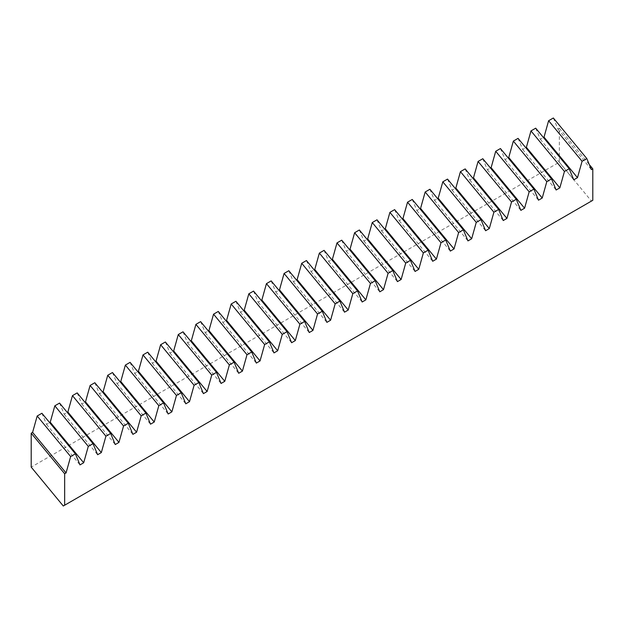<?xml version="1.0" encoding="UTF-8"?>
<svg xmlns="http://www.w3.org/2000/svg" width="624" height="624" viewBox="0 0 624 624"><rect width="100%" height="100%" fill="white"/><g stroke="black" fill="none" stroke-linecap="round" stroke-linejoin="round"><path stroke-width="0.47" stroke-dasharray="3.12 2.34" d="M41.925 413.267L46.519 424.359L49.608 422.573M59.561 403.081L64.155 414.172L67.244 412.394M77.197 392.902L81.791 403.993L84.88 402.215M94.832 382.723L99.427 393.814L102.515 392.028M112.468 372.536L117.062 383.627L120.143 381.849M130.104 362.357L134.698 373.448L137.779 371.67M147.74 352.178L152.334 363.269L155.415 361.483M165.368 341.991L169.97 353.083L173.051 351.304M183.004 331.812L187.606 342.904L190.687 341.125M200.639 321.633L205.241 332.725L208.322 330.938M218.275 311.446L222.877 322.538L225.958 320.759M235.911 301.267L240.513 312.359L243.594 310.58M253.547 291.088L258.141 302.18L261.23 300.394M271.183 280.901L275.777 291.993L278.866 290.215M288.818 270.722L293.413 281.814L296.501 280.036M306.454 260.543L311.048 271.635L314.137 269.849M324.09 250.357L328.684 261.448L331.773 259.67M341.726 240.178L346.32 251.269L349.409 249.491M359.362 229.999L363.956 241.09L367.045 239.304M376.997 219.812L381.592 230.903L384.68 229.125M394.633 209.633L399.227 220.724L402.308 218.946M412.269 199.454L416.863 210.545L419.944 208.759M429.897 189.267L434.499 200.359L437.58 198.58M447.533 179.088L452.135 190.18L455.216 188.401M465.169 168.909L469.771 180.001L472.852 178.214M482.804 158.722L487.406 169.814L490.487 168.035M500.44 148.543L505.042 159.635L508.123 157.849M518.076 138.364L522.67 149.448L525.759 147.67M535.712 128.177L540.306 139.269L543.395 137.491M553.348 117.998L557.942 129.09L559.338 128.279L559.338 162.185L31.2 467.111M592.8 200.296L591.435 201.084L559.338 162.185M559.338 128.279L589.321 164.619M591.435 201.084L63.289 506.002M557.942 129.09L591.404 169.642M540.306 139.269L573.768 179.821M522.67 149.448L556.132 190M505.042 159.635L538.496 200.187M487.406 169.814L520.861 210.366M469.771 180.001L503.225 220.545M452.135 190.18L485.589 230.732M434.499 200.359L467.953 240.911M416.863 210.545L450.317 251.09M399.227 220.724L432.689 261.277M381.592 230.903L415.054 271.456M363.956 241.09L397.418 281.635M346.32 251.269L379.782 291.821M328.684 261.448L362.146 302M311.048 271.635L344.51 312.179M293.413 281.814L326.875 322.366M275.777 291.993L309.239 332.545M258.141 302.18L291.603 342.724M240.513 312.359L273.967 352.911M222.877 322.538L256.331 363.09M205.241 332.725L238.696 373.269M187.606 342.904L221.06 383.456M169.97 353.083L203.424 393.635M152.334 363.269L185.788 403.814M134.698 373.448L168.152 414.001M117.062 383.627L150.524 424.18M99.427 393.814L132.889 434.359M81.791 403.993L115.253 444.545M64.155 414.172L97.617 454.724M46.519 424.359L79.981 464.903"/><path stroke-width="0.94" d="M59.561 403.081L54.826 405.818L88.288 446.363L93.015 443.633L59.561 403.081M77.197 392.902L72.462 395.632L105.924 436.184L110.651 433.454L77.197 392.902M94.832 382.723L90.098 385.453L123.56 426.005L128.287 423.267L94.832 382.723M112.468 372.536L107.734 375.274L141.196 415.818L145.922 413.088L112.468 372.536M130.104 362.357L125.369 365.087L158.831 405.639L163.558 402.909L130.104 362.357M147.74 352.178L143.005 354.908L176.459 395.46L181.194 392.722L147.74 352.178M165.368 341.991L160.641 344.729L194.095 385.273L198.83 382.543L165.368 341.991M183.004 331.812L178.277 334.542L211.731 375.094L216.466 372.364L183.004 331.812M200.639 321.633L195.913 324.363L229.367 364.915L234.101 362.177L200.639 321.633M218.275 311.446L213.548 314.176L247.003 354.728L251.737 351.998L218.275 311.446M235.911 301.267L231.184 303.997L264.638 344.549L269.373 341.819L235.911 301.267M253.547 291.088L248.82 293.818L282.274 334.37L287.009 331.633L253.547 291.088M271.183 280.901L266.448 283.631L299.91 324.184L304.645 321.454L271.183 280.901M288.818 270.722L284.084 273.452L317.546 314.005L322.28 311.275L288.818 270.722M306.454 260.543L301.72 263.273L335.182 303.826L339.908 301.088L306.454 260.543M324.09 250.357L319.355 253.087L352.817 293.639L357.544 290.909L324.09 250.357M341.726 240.178L336.991 242.908L370.453 283.46L375.18 280.73L341.726 240.178M359.362 229.999L354.627 232.729L388.089 273.281L392.816 270.543L359.362 229.999M376.997 219.812L372.263 222.542L405.725 263.094L410.452 260.364L376.997 219.812M394.633 209.633L389.899 212.363L423.361 252.915L428.087 250.185L394.633 209.633M412.269 199.454L407.534 202.184L440.989 242.736L445.723 239.998L412.269 199.454M429.897 189.267L425.17 191.997L458.624 232.549L463.359 229.819L429.897 189.267M447.533 179.088L442.806 181.818L476.26 222.37L480.995 219.64L447.533 179.088M465.169 168.909L460.442 171.639L493.896 212.191L498.631 209.453L465.169 168.909M482.804 158.722L478.078 161.452L511.532 202.004L516.266 199.274L482.804 158.722M500.44 148.543L495.713 151.273L529.168 191.825L533.902 189.095L500.44 148.543M518.076 138.364L513.349 141.094L546.803 181.646L551.538 178.909L518.076 138.364M535.712 128.177L530.977 130.907L564.439 171.46L569.174 168.73L535.712 128.177M553.348 117.998L548.613 120.728L582.075 161.281L586.81 158.551L553.348 117.998M70.652 456.55L66.058 472.945L64.662 473.756L31.2 433.204L32.596 432.393L37.19 415.997L70.652 456.55L75.379 453.812L41.925 413.267L37.19 415.997M49.608 422.573L50.232 422.214L54.826 405.818M67.244 412.394L67.868 412.035L72.462 395.632M84.88 402.215L85.504 401.848L90.098 385.453M102.515 392.028L103.139 391.669L107.734 375.274M120.143 381.849L120.775 381.49L125.369 365.087M137.779 371.67L138.411 371.303L143.005 354.908M155.415 361.483L156.039 361.124L160.641 344.729M173.051 351.304L173.675 350.945L178.277 334.542M190.687 341.125L191.311 340.759L195.913 324.363M208.322 330.938L208.946 330.58L213.548 314.176M225.958 320.759L226.582 320.401L231.184 303.997M243.594 310.58L244.218 310.214L248.82 293.818M261.23 300.394L261.854 300.035L266.448 283.631M278.866 290.215L279.49 289.856L284.084 273.452M296.501 280.036L297.125 279.669L301.72 263.273M314.137 269.849L314.761 269.49L319.355 253.087M331.773 259.67L332.397 259.311L336.991 242.908M349.409 249.491L350.033 249.124L354.627 232.729M367.045 239.304L367.669 238.945L372.263 222.542M384.68 229.125L385.304 228.766L389.899 212.363M402.308 218.946L402.94 218.579L407.534 202.184M419.944 208.759L420.568 208.4L425.17 191.997M437.58 198.58L438.204 198.221L442.806 181.818M455.216 188.401L455.84 188.035L460.442 171.639M472.852 178.214L473.476 177.856L478.078 161.452M490.487 168.035L491.111 167.677L495.713 151.273M508.123 157.849L508.747 157.49L513.349 141.094M525.759 147.67L526.383 147.311L530.977 130.907M543.395 137.491L544.019 137.132L548.613 120.728M31.2 433.204L31.2 467.111L63.289 506.002L592.8 200.296L592.8 168.831L591.404 169.642L586.81 158.551M64.662 473.756L64.662 505.214M582.075 161.281L577.481 177.676L573.768 179.821L569.174 168.73M564.439 171.46L559.845 187.863L556.132 190L551.538 178.909M546.803 181.646L542.209 198.042L538.496 200.187L533.902 189.095M529.168 191.825L524.573 208.221L520.861 210.366L516.266 199.274M511.532 202.004L506.938 218.408L503.225 220.545L498.631 209.453M493.896 212.191L489.302 228.587L485.589 230.732L480.995 219.64M476.26 222.37L471.666 238.766L467.953 240.911L463.359 229.819M458.624 232.549L454.03 248.953L450.317 251.09L445.723 239.998M440.989 242.736L436.394 259.132L432.689 261.277L428.087 250.185M423.361 252.915L418.759 269.311L415.054 271.456L410.452 260.364M405.725 263.094L401.123 279.497L397.418 281.635L392.816 270.543M388.089 273.281L383.487 289.676L379.782 291.821L375.18 280.73M370.453 283.46L365.851 299.855L362.146 302L357.544 290.909M352.817 293.639L348.215 310.042L344.51 312.179L339.908 301.088M335.182 303.826L330.587 320.221L326.875 322.366L322.28 311.275M317.546 314.005L312.952 330.4L309.239 332.545L304.645 321.454M299.91 324.184L295.316 340.587L291.603 342.724L287.009 331.633M282.274 334.37L277.68 350.766L273.967 352.911L269.373 341.819M264.638 344.549L260.044 360.945L256.331 363.09L251.737 351.998M247.003 354.728L242.408 371.132L238.696 373.269L234.101 362.177M229.367 364.915L224.773 381.311L221.06 383.456L216.466 372.364M211.731 375.094L207.137 391.49L203.424 393.635L198.83 382.543M194.095 385.273L189.501 401.677L185.788 403.814L181.194 392.722M176.459 395.46L171.865 411.856L168.152 414.001L163.558 402.909M158.831 405.639L154.229 422.042L150.524 424.18L145.922 413.088M141.196 415.818L136.594 432.221L132.889 434.359L128.287 423.267M123.56 426.005L118.958 442.4L115.253 444.545L110.651 433.454M105.924 436.184L101.322 452.587L97.617 454.724L93.015 443.633M88.288 446.363L83.686 462.766L79.981 464.903L75.379 453.812M589.321 164.619L592.8 168.831M544.019 137.132L577.481 177.676M526.383 147.311L559.845 187.863M508.747 157.49L542.209 198.042M491.111 167.677L524.573 208.221M473.476 177.856L506.938 218.408M455.84 188.035L489.302 228.587M438.204 198.221L471.666 238.766M420.568 208.4L454.03 248.953M402.94 218.579L436.394 259.132M385.304 228.766L418.759 269.311M367.669 238.945L401.123 279.497M350.033 249.124L383.487 289.676M332.397 259.311L365.851 299.855M314.761 269.49L348.215 310.042M297.125 279.669L330.587 320.221M279.49 289.856L312.952 330.4M261.854 300.035L295.316 340.587M244.218 310.214L277.68 350.766M226.582 320.401L260.044 360.945M208.946 330.58L242.408 371.132M191.311 340.759L224.773 381.311M173.675 350.945L207.137 391.49M156.039 361.124L189.501 401.677M138.411 371.303L171.865 411.856M120.775 381.49L154.229 422.042M103.139 391.669L136.594 432.221M85.504 401.848L118.958 442.4M67.868 412.035L101.322 452.587M50.232 422.214L83.686 462.766M32.596 432.393L66.058 472.945"/></g></svg>
